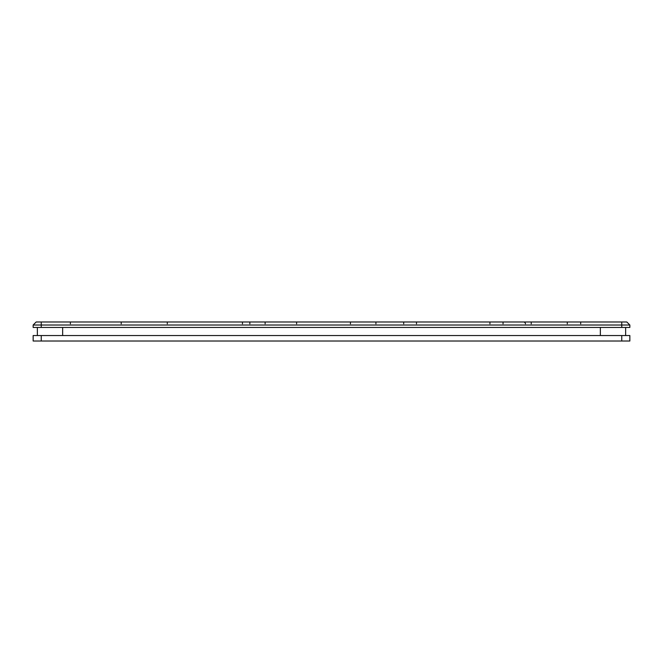 <?xml version="1.0" encoding="UTF-8"?>
<svg xmlns="http://www.w3.org/2000/svg" width="663" height="663" viewBox="0 0 663 663"><rect width="100%" height="100%" fill="white"/><g stroke="black" fill="none" stroke-linecap="round" stroke-linejoin="round"><path stroke-width="0.99" d="M629.85 341.014L33.15 341.014L33.15 335.544L41.247 335.544L33.15 335.544L33.15 341.014L621.753 341.014L621.753 335.544L629.85 335.544L629.85 341.014L621.753 341.014L621.753 335.544L41.247 335.544L41.247 341.014L41.247 335.544L629.85 335.544L629.85 341.014M473.167 341.014L471.94 341.014M408.333 341.014L409.51 341.014M345.166 341.014L349.6 341.014M351.514 341.014L363.83 341.014M483.625 341.014L488.341 341.014M396.06 341.014L393.109 341.014M505.828 341.014L506.524 341.014M202.406 341.014L200.839 341.014M162.045 341.014L161.076 341.014M621.753 325.019L629.85 325.019L629.85 327.447L621.753 327.447L621.753 325.019L41.247 325.019L41.247 327.447L33.15 327.447L33.15 325.019L41.247 325.019L41.247 327.447L621.753 327.447L621.753 321.986L41.247 321.986L41.247 325.019L621.753 325.019L621.753 321.986L36.183 321.986L41.247 321.986L41.247 325.019L41.247 321.986L41.247 325.019L33.15 325.019L36.183 321.986L33.15 325.019L33.15 327.447L629.85 327.447L629.85 325.019L621.753 325.019L621.753 321.986L621.753 325.019M626.817 321.986L621.753 321.986L626.817 321.986L629.85 325.019L626.817 321.986M596.194 321.986L595.772 321.986M591.769 321.986L590.46 321.986L591.769 321.986M547.24 321.986L547.771 321.986M519.552 321.986L520.455 321.986L519.552 321.986M537.386 321.986L538.431 321.986L537.386 321.986M539.301 321.986L539.897 321.986L539.301 321.986M555.776 321.986L555.072 321.986M501.924 321.986L502.944 321.986L501.924 321.986M485.217 321.986L484.28 321.986M508.612 321.986L507.659 321.986L508.612 321.986M452.589 321.986L451.967 321.986L452.589 321.986M444.707 321.986L445.76 321.986L444.707 321.986M475.47 321.986L474.998 321.986M473.622 321.986L473.117 321.986M400.469 321.986L399.88 321.986M401.388 321.986L402.433 321.986L401.388 321.986M391.999 321.986L392.546 321.986M388.361 321.986L387.068 321.986M388.576 321.986L389.687 321.986L388.576 321.986M395.968 321.986L395.082 321.986L395.968 321.986M393.565 321.986L392.355 321.986M340.807 321.986L341.619 321.986L340.807 321.986M554.376 321.986L555.014 321.986L554.376 321.986M540.784 321.986L539.674 321.986M520.314 321.986L519.875 321.986M527.947 321.986L528.469 321.986M129.716 321.986L130.777 321.986L129.716 321.986M131.639 321.986L132.235 321.986L131.639 321.986M67.601 321.986L67.071 321.986M104.911 321.986L105.79 321.986L104.911 321.986M172.305 321.986L172.728 321.986L172.305 321.986M119.771 321.986L122.058 321.986M145.313 321.986L146.473 321.986M211.58 321.986L210.991 321.986L211.58 321.986M258.711 321.986L259.83 321.986L258.711 321.986M306.505 321.986L307.624 321.986L306.505 321.986M308.494 321.986L309.057 321.986L308.494 321.986M294.596 321.986L292.773 321.986M418.917 321.986L419.803 321.986L418.917 321.986M454.984 321.986L456.094 321.986L454.984 321.986M460.072 321.986L458.846 321.986M430.826 321.986L430.37 321.986M509.574 321.986L510.51 321.986L509.574 321.986M511.388 321.986L511.96 321.986L511.388 321.986M237.006 321.986L235.945 321.986L237.006 321.986M219.047 321.986L218.475 321.986L219.047 321.986M275.062 321.986L276.057 321.986L275.062 321.986M276.91 321.986L277.532 321.986L276.91 321.986M269.004 321.986L268.474 321.986L269.004 321.986M267.62 321.986L266.46 321.986L267.62 321.986M247.887 321.986L246.86 321.986L247.887 321.986M245.998 321.986L245.385 321.986L245.998 321.986M283.225 321.986L282.397 321.986M301.872 321.986L300.969 321.986L301.872 321.986M333.854 321.986L328.599 321.986M333.282 321.986L330.207 321.986M315.414 321.986L314.386 321.986L315.414 321.986M292.93 321.986L293.344 321.986M294.314 321.986L295.358 321.986L294.314 321.986M538.754 321.986L538.223 321.986L538.754 321.986M537.378 321.986L536.243 321.986L537.378 321.986M393.888 321.986L393.101 321.986M347.279 321.986L345.315 321.986M348.174 321.986L349.194 321.986L348.174 321.986M413.505 321.986L412.842 321.986M442.942 321.986L443.497 321.986L442.942 321.986M444.525 321.986L445.18 321.986L444.525 321.986M472.47 321.986L471.236 321.986M506.955 321.986L506.3 321.986M505.33 321.986L504.294 321.986L505.33 321.986M487.504 321.986L486.46 321.986L487.504 321.986M485.589 321.986L485.001 321.986L485.589 321.986M527.383 321.986L527.914 321.986L527.383 321.986M528.767 321.986L529.903 321.986L528.767 321.986M545.823 321.986L546.95 321.986L545.823 321.986M565.158 321.986L563.923 321.986M549.113 321.986L548.069 321.986L549.113 321.986M563.699 321.986L563.227 321.986M564.876 321.986L565.97 321.986L564.876 321.986M593.435 321.986L594.487 321.986L593.435 321.986M594.57 321.986L593.451 321.986L594.57 321.986M576.396 321.986L575.782 321.986L576.396 321.986M186.701 321.986L185.449 321.986M187.77 321.986L188.582 321.986L187.77 321.986M184.43 321.986L183.866 321.986L184.43 321.986M183.659 321.986L181.803 321.986M278.709 321.986L279.355 321.986M280.308 321.986L281.004 321.986M304.309 321.986L304.789 321.986L304.309 321.986M245.973 321.986L246.495 321.986L245.973 321.986M219.213 321.986L219.768 321.986M219.229 321.986L220.787 321.986M236.078 321.986L236.89 321.986L236.078 321.986M237.752 321.986L238.349 321.986L237.752 321.986M263.203 321.986L262.241 321.986L263.203 321.986M217.862 321.986L218.923 321.986M220.878 321.986L221.343 321.986M225.072 321.986L224.525 321.986L225.072 321.986M147.244 321.986L147.874 321.986M146.366 321.986L145.81 321.986L146.366 321.986M143.788 321.986L144.401 321.986M162.858 321.986L163.935 321.986L162.858 321.986M164.805 321.986L165.385 321.986L164.805 321.986M134.166 321.986L133.528 321.986M67.004 321.986L67.783 321.986M69.076 321.986L67.112 321.986M99.798 321.986L100.246 321.986M101.679 321.986L102.293 321.986L101.679 321.986M130.387 321.986L129.55 321.986M127.172 321.986L125.713 321.986L127.172 321.986M146.614 321.986L145.562 321.986L146.614 321.986M164.441 321.986L163.902 321.986L164.441 321.986M163.057 321.986L161.921 321.986L163.057 321.986M593.559 321.986L594.355 321.986L593.559 321.986M595.233 321.986L595.83 321.986L595.233 321.986M577.299 321.986L578.385 321.986M596.012 321.986L595.324 321.986M528.121 321.986L529.173 321.986M486.045 321.986L486.766 321.986M483.468 321.986L485.391 321.986M487.86 321.986L488.349 321.986M403.709 321.986L403.709 323.834L403.709 321.986L402.433 321.986M375.921 321.986L375.921 323.834L375.921 321.986M363.481 321.986L361.542 321.986M153.435 321.986L148.064 321.986M198.129 321.986L191.864 321.986M295.292 321.986L294.811 321.986M293.775 321.986L292.69 321.986M443.315 321.986L443.738 321.986M456.053 321.986L453.616 321.986M452.439 321.986L449.705 321.986M214.257 321.986L213.735 321.986M242.476 321.986L242.476 323.834L242.476 321.986M265.117 321.986L265.117 323.834L265.117 321.986M296.61 321.986L296.61 323.834L296.61 321.986M292.955 321.986L293.469 321.986M332.486 321.986L331.45 321.986M326.163 321.986L328.649 321.986M369.54 321.986L369.018 321.986M346.31 321.986L345.771 321.986M523.513 321.986A2.022 1.972 90 0 1 525.477 323.834A2.022 1.972 90 0 0 523.613 321.986M350.445 321.986L350.445 323.834L350.445 321.986L349.194 321.986M371.471 321.986L371.926 321.986M416.488 321.986L416.488 323.834L416.488 321.986L415.32 321.986M438.707 321.986L436.834 321.986M411.731 321.986L412.817 321.986M448.304 321.986L450.036 321.986M451.113 321.986L450.334 321.986M489.94 321.986L489.94 323.834L489.94 321.986M503.035 321.986L503.035 323.834L503.035 321.986M531.237 321.986L531.237 323.834L531.237 321.986M546.818 321.986L546.005 321.986M567.279 321.986L567.279 323.834L567.279 321.986M595.357 321.986L595.954 321.986M167.275 321.986L167.275 323.834L167.275 321.986M182.847 321.986L182.192 321.986M249.86 321.986L249.86 323.834L249.86 321.986M240.909 321.986L241.871 321.986M203.127 321.986L204.163 321.986M97.693 321.986L98.828 321.986M70.386 321.986L70.386 323.834L70.386 321.986M121.221 321.986L121.221 323.834L121.221 321.986M580.68 321.986L580.68 323.834L580.68 321.986M625.648 335.544L625.648 327.447L625.648 335.544M37.352 327.447L37.352 335.544L37.352 327.447M62.653 327.447L62.653 335.544L62.653 327.447M600.346 327.447L600.346 335.544L600.346 327.447M563.243 321.986L561.354 321.986M568.821 321.986L568.39 321.986M561.636 321.986L558.113 321.986M504.626 321.986L504.195 321.986M484.04 321.986L484.512 321.986M478.338 321.986L480.36 321.986M451.727 321.986L452.207 321.986M412.436 321.986L411.64 321.986M430.751 321.986L432.566 321.986M377.893 321.986L381.25 321.986M395.322 321.986L394.56 321.986M363.573 321.986L356.777 321.986M342.879 321.986L341.619 321.986M340.575 321.986L339.779 321.986M557.077 321.986L556.622 321.986M71.43 321.986L70.452 321.986M69.043 321.986L68.463 321.986M103.113 321.986L103.527 321.986M174.037 321.986L173.316 321.986M172.214 321.986L171.162 321.986M119.555 321.986L119.995 321.986M180.411 321.986L185.607 321.986M164.034 321.986L162.816 321.986M194.251 321.986L193.811 321.986M233.194 321.986L232.415 321.986M231.387 321.986L230.16 321.986M250.564 321.986L251.045 321.986M326.047 321.986L325.599 321.986M361.7 321.986L360.457 321.986M359.421 321.986L358.642 321.986M341.859 321.986L342.282 321.986M443.97 321.986L443.506 321.986M475.694 321.986L475.247 321.986M428.596 321.986L429.044 321.986M461.871 321.986L461.092 321.986M505.886 321.986L505.438 321.986M323.154 321.986L320.055 321.986M315.107 321.986L314.386 321.986M227.384 321.986L228.793 321.986M218.268 321.986L217.489 321.986M277.764 321.986L277.291 321.986M245.177 321.986L245.617 321.986M312.712 321.986L313.151 321.986M522.262 321.986L521.267 321.986M520.397 321.986L519.85 321.986M434.82 321.986L434.141 321.986M409.999 321.986L405.06 321.986M373.286 321.986L375.084 321.986M371.752 321.986L372.208 321.986M450.152 321.986L451.196 321.986M444.517 321.986L443.713 321.986M442.76 321.986L441.599 321.986M474.269 321.986L473.498 321.986M484.877 321.986L473.987 321.986M488.979 321.986L489.468 321.986M506.449 321.986L505.844 321.986M563.442 321.986L565.978 321.986M575.567 321.986L576.023 321.986M189.195 321.986L188.582 321.986M305.005 321.986L304.557 321.986M272.841 321.986L269.294 321.986M268.15 321.986L267.711 321.986M238.539 321.986L238.125 321.986M218.989 321.986L219.412 321.986M243.197 321.986L242.111 321.986M173.457 321.986L172.703 321.986M171.7 321.986L170.507 321.986M188.143 321.986L187.521 321.986M187.646 321.986L186.693 321.986M205.828 321.986L205.397 321.986M155.125 321.986L150.103 321.986M140.755 321.986L144.319 321.986M91.925 321.986L91.129 321.986M90.085 321.986L88.842 321.986M102.508 321.986L102.061 321.986M140.564 321.986L140.042 321.986M117.194 321.986L119.514 321.986M217.671 321.986L217.166 321.986M216.619 321.986L213.287 321.986"/></g></svg>
